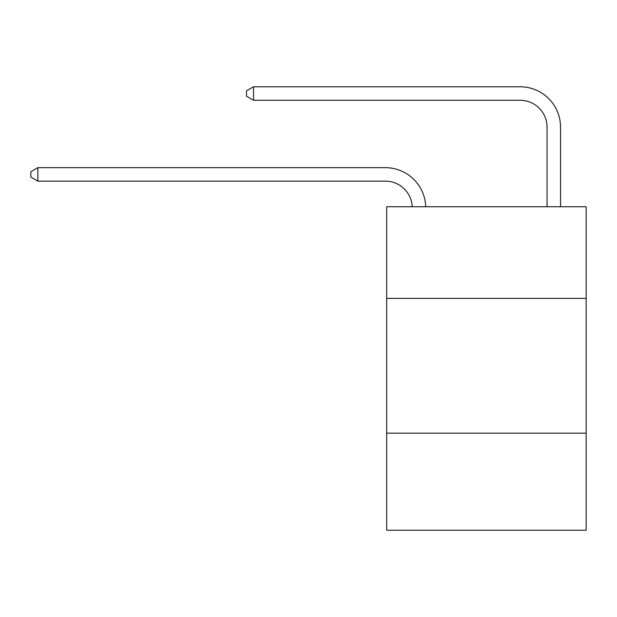 <?xml version="1.0" encoding="UTF-8"?>
<svg xmlns="http://www.w3.org/2000/svg" width="617" height="617" viewBox="0 0 617 617"><rect width="100%" height="100%" fill="white"/><g stroke="black" fill="none" stroke-linecap="round" stroke-linejoin="round"><path stroke-width="0.93" d="M586.15 298.389L586.15 206.741L386.674 206.741L386.674 298.389L586.15 298.389L586.15 530.219L386.674 530.219L386.674 298.389M586.15 433.173L386.674 433.173M412.249 206.741A26.955 26.955 0 0 0 385.324 181.128A26.955 26.955 0 0 1 412.249 206.741A26.955 26.955 0 0 0 385.324 181.128A26.955 26.955 0 0 1 412.249 206.741A26.955 26.955 0 0 0 385.324 181.128A26.955 26.955 0 0 1 412.249 206.741A26.955 26.955 0 0 0 385.324 181.128A26.955 26.955 0 0 1 412.249 206.741A26.955 26.955 0 0 0 385.324 181.128A26.955 26.955 0 0 1 412.249 206.741A26.955 26.955 0 0 0 385.324 181.128A26.955 26.955 0 0 1 412.249 206.741A26.955 26.955 0 0 0 385.324 181.128A26.955 26.955 0 0 1 412.249 206.741A26.955 26.955 0 0 0 385.324 181.128A26.955 26.955 0 0 1 412.249 206.741A26.955 26.955 0 0 0 385.324 181.128A26.955 26.955 0 0 1 412.249 206.741A26.955 26.955 0 0 0 385.324 181.128A26.955 26.955 0 0 1 412.249 206.741A26.955 26.955 0 0 0 385.324 181.128A26.955 26.955 0 0 1 412.249 206.741A26.955 26.955 0 0 0 385.324 181.128A26.955 26.955 0 0 1 412.249 206.741A26.955 26.955 0 0 0 385.324 181.128A26.955 26.955 0 0 1 412.249 206.741A26.955 26.955 0 0 0 385.324 181.128A26.955 26.955 0 0 1 412.249 206.741A26.955 26.955 0 0 0 385.324 181.128A26.955 26.955 0 0 1 412.249 206.741A26.955 26.955 0 0 0 385.324 181.128A26.955 26.955 0 0 1 412.249 206.741A26.955 26.955 0 0 0 385.324 181.128A26.955 26.955 0 0 1 412.249 206.741A26.955 26.955 0 0 0 385.324 181.128A26.955 26.955 0 0 1 412.249 206.741A26.955 26.955 -154.8 0 0 385.324 181.128L37.861 181.128L30.85 177.087L30.85 171.696L37.861 167.654L385.324 167.654A40.437 40.437 0 0 1 425.738 206.741M547.063 206.741L547.063 127.218A26.955 26.955 0 0 0 520.108 100.263L253.51 100.263L246.499 96.221L246.499 90.83L253.51 86.781L520.108 86.781A40.437 40.437 0 0 1 560.544 127.218L560.544 206.741M37.861 167.654L385.324 167.654L37.861 167.654L385.324 167.654L37.861 167.654L385.324 167.654L37.861 167.654L385.324 167.654L37.861 167.654L385.324 167.654L37.861 167.654L385.324 167.654L37.861 167.654L385.324 167.654L37.861 167.654L385.324 167.654L37.861 167.654L385.324 167.654L37.861 167.654L385.324 167.654L37.861 167.654L385.324 167.654L37.861 167.654L385.324 167.654L37.861 167.654L385.324 167.654L37.861 167.654L385.324 167.654L37.861 167.654L385.324 167.654L37.861 167.654L385.324 167.654L37.861 167.654L385.324 167.654L37.861 167.654L385.324 167.654L37.861 167.654L37.861 181.128M547.063 127.218A26.955 26.955 0 0 0 520.108 100.263A26.955 26.955 0 0 1 547.063 127.218A26.955 26.955 0 0 0 520.108 100.263A26.955 26.955 0 0 1 547.063 127.218A26.955 26.955 0 0 0 520.108 100.263A26.955 26.955 0 0 1 547.063 127.218A26.955 26.955 0 0 0 520.108 100.263A26.955 26.955 0 0 1 547.063 127.218A26.955 26.955 0 0 0 520.108 100.263A26.955 26.955 0 0 1 547.063 127.218A26.955 26.955 0 0 0 520.108 100.263A26.955 26.955 0 0 1 547.063 127.218A26.955 26.955 0 0 0 520.108 100.263A26.955 26.955 0 0 1 547.063 127.218A26.955 26.955 0 0 0 520.108 100.263A26.955 26.955 0 0 1 547.063 127.218A26.955 26.955 0 0 0 520.108 100.263A26.955 26.955 0 0 1 547.063 127.218A26.955 26.955 0 0 0 520.108 100.263A26.955 26.955 0 0 1 547.063 127.218A26.955 26.955 0 0 0 520.108 100.263A26.955 26.955 0 0 1 547.063 127.218A26.955 26.955 0 0 0 520.108 100.263A26.955 26.955 0 0 1 547.063 127.218A26.955 26.955 0 0 0 520.108 100.263A26.955 26.955 0 0 1 547.063 127.218A26.955 26.955 0 0 0 520.108 100.263A26.955 26.955 0 0 1 547.063 127.218A26.955 26.955 0 0 0 520.108 100.263A26.955 26.955 0 0 1 547.063 127.218A26.955 26.955 0 0 0 520.108 100.263A26.955 26.955 0 0 1 547.063 127.218A26.955 26.955 0 0 0 520.108 100.263A26.955 26.955 0 0 1 547.063 127.218A26.955 26.955 0 0 0 520.108 100.263A26.955 26.955 0 0 1 547.063 127.218M253.51 86.781L520.108 86.781L253.51 86.781L520.108 86.781L253.51 86.781L520.108 86.781L253.51 86.781L520.108 86.781L253.51 86.781L520.108 86.781L253.51 86.781L520.108 86.781L253.51 86.781L520.108 86.781L253.51 86.781L520.108 86.781L253.51 86.781L520.108 86.781L253.51 86.781L520.108 86.781L253.51 86.781L520.108 86.781L253.51 86.781L520.108 86.781L253.51 86.781L520.108 86.781L253.51 86.781L520.108 86.781L253.51 86.781L520.108 86.781L253.51 86.781L520.108 86.781L253.51 86.781L520.108 86.781L253.51 86.781L520.108 86.781L253.51 86.781L253.51 100.263"/></g></svg>
